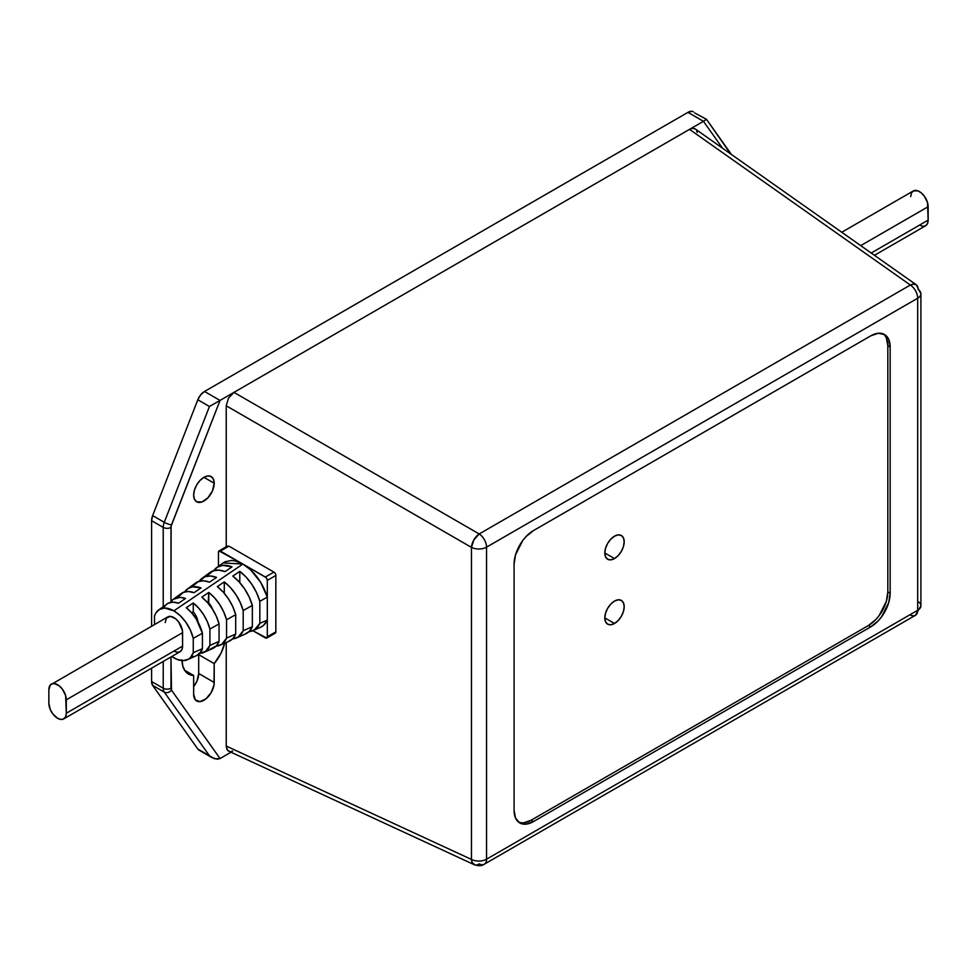 <?xml version="1.0" encoding="UTF-8"?>
<svg xmlns="http://www.w3.org/2000/svg" width="977" height="977" viewBox="0 0 977 977"><rect width="100%" height="100%" fill="white"/><g stroke="black" fill="none" stroke-linecap="round" stroke-linejoin="round"><path stroke-width="1.47" d="M614.496 558.563L604.812 552.97L605.545 548.268L607.645 543.42L610.796 539.182L614.496 536.178A13.702 7.914 -60 0 1 621.36 535.506A13.702 7.914 -60 0 1 623.46 546.485A13.702 7.914 -60 0 1 614.496 558.563L610.796 559.858L607.645 559.247L605.545 556.829L604.812 552.97L614.496 558.563A13.702 7.914 -60 0 1 607.645 559.247A13.702 7.914 -60 0 1 605.545 548.268A13.702 7.914 -60 0 1 614.496 536.178L618.209 534.895L621.36 535.506L623.46 537.924L624.193 541.783L623.46 546.485L621.36 551.333L618.209 555.571L614.496 558.563M614.496 623.485L604.812 617.879L605.545 613.177L607.645 608.329L610.796 604.091L614.496 601.099A13.702 7.914 -60 0 1 621.36 600.415A13.702 7.914 -60 0 1 623.46 611.407A13.702 7.914 -60 0 1 614.496 623.485L610.796 624.767L607.645 624.156L605.545 621.738L604.812 617.879L614.496 623.485A13.702 7.914 -60 0 1 607.645 624.156A13.702 7.914 -60 0 1 605.545 613.177A13.702 7.914 -60 0 1 614.496 601.099L618.209 599.805L621.36 600.415L623.46 602.833L624.193 606.693L623.46 611.407L621.36 616.243L618.209 620.493L614.496 623.485M697.175 132.432L696.686 130.747M695.013 128.805L692.498 128.317L689.53 129.355L910.344 285.04A10.967 6.314 -54.8 0 1 916.255 284.783L695.282 128.988L692.498 128.317L689.53 129.355L233.967 392.375L228.484 398.152L226.224 405.785L226.224 547.706L226.224 405.785L471.464 547.376L226.224 405.785L228.484 398.152L233.967 392.375L479.206 533.955L910.344 285.04L689.53 129.355L233.967 392.375L479.206 533.955A10.967 6.326 60 0 1 486.546 547.144L486.546 859.198L917.696 610.283L917.696 298.229L486.546 547.144L917.696 298.229A10.967 6.326 -120 0 0 910.344 285.04L479.206 533.955L473.906 539.841L471.464 547.376A10.967 5.654 -60 0 1 479.206 533.955A10.967 6.326 -120 0 1 486.546 547.144A10.967 6.326 180 0 1 471.464 547.376A10.967 6.326 0 0 0 486.546 547.144L486.546 859.198A10.967 6.326 180 0 1 471.464 859.43L471.464 547.376L471.464 859.43L226.224 746.049L471.464 859.43A10.967 6.326 0 0 0 486.546 859.198A10.967 6.326 60 0 1 484.274 864.218A10.967 6.326 -120 0 0 486.546 859.198L917.696 610.283A10.967 6.326 0 0 0 920.908 605.801A10.967 6.326 180 0 1 917.696 610.283A10.967 6.326 60 0 1 915.425 615.302A10.967 6.326 60 0 1 910.344 614.985M916.255 284.783A10.967 6.314 -54.8 0 1 918.087 289.51A10.967 6.326 180 0 1 920.908 293.747A10.967 6.326 180 0 1 917.696 298.229A10.967 6.326 0 0 0 920.908 293.747L916.255 284.783L913.422 284.099L910.344 285.04A10.967 6.326 60 0 1 917.696 298.229L917.696 610.283A10.967 6.326 -120 0 1 915.425 615.302L484.274 864.218A10.967 6.326 60 0 1 479.206 863.9A10.967 6.314 -65.2 0 1 474.199 864.682L228.484 751.057L226.811 749.127L226.224 746.049L226.224 642.512L226.224 746.049L227.531 750.263L229.754 751.508M518.653 822.182A27.417 15.827 120 0 0 531.146 820.228L533.479 821.572L531.146 820.228L868.443 625.5L870.776 626.843L533.479 821.572A27.417 15.827 -60 0 1 519.764 822.939A27.417 15.827 -60 0 1 514.085 810.385L514.085 564.156A27.417 15.827 -60 0 1 533.479 530.584L870.776 335.844A27.417 15.827 -60 0 1 884.478 334.488A27.417 15.827 -60 0 1 890.157 347.043L890.157 593.259L888.679 602.687L881.535 616.853L878.189 620.859L870.776 626.843L533.479 821.572L526.053 824.161L519.764 822.939L515.563 818.103L514.085 810.385L514.085 564.156L515.563 554.741L522.707 540.574L526.053 536.568L533.479 530.584L870.776 335.844L878.189 333.267L884.478 334.488L888.679 339.324L890.157 347.043L890.157 593.259A27.417 15.827 -60 0 1 870.776 626.843L868.443 625.5A27.417 15.827 120 0 0 887.824 591.915L890.157 593.259L887.824 591.915L887.824 345.699A27.417 15.827 120 0 0 883.269 333.902M230.999 751.545L232.709 751.118M484.274 864.218C481.917 865.988 478.559 866.135 474.199 864.682A10.967 6.314 -65.2 0 1 471.464 859.43L472.184 862.569L475.066 864.95M918.087 601.576A10.967 6.326 180 0 1 920.908 605.801L920.908 293.747M890.157 347.043L887.824 345.699L890.157 347.043M520.375 822.683L523.733 822.817L531.146 820.228L868.443 625.5L875.868 619.516L879.215 615.51L886.359 601.343L887.824 591.915L887.824 345.699L886.359 337.981M182.027 659.854L182.821 666.155L185.154 671.077L188.854 674.264L193.654 675.473L184.58 670.246L193.654 675.473A30.983 17.891 -60 0 1 188.439 674.032A30.983 17.891 -60 0 1 182.04 660.574M214.207 483.249L203.924 477.313L199.992 480.489L196.67 484.983L194.435 490.112L193.654 495.107A14.533 8.39 -60 0 1 199.992 480.489A14.533 8.39 -60 0 1 211.191 476.593A14.533 8.39 -60 0 1 214.207 483.249L213.426 479.157L211.191 476.593L207.857 475.946L203.924 477.313L214.207 483.249A14.533 8.39 -60 0 1 207.857 497.867A14.533 8.39 -60 0 1 196.67 501.763L201.921 501.97L207.857 497.867L212.473 490.833L214.207 483.249M220.045 758.555L171.5 690.165L170.975 656.971L170.975 688.223A5.483 3.163 180 0 1 163.22 688.223L151.594 681.506L151.594 668.17L151.594 681.506A10.967 6.326 120 0 0 152.644 685.402L151.594 681.506L163.22 688.223A5.483 3.163 0 0 0 170.975 688.223A5.483 3.163 -60 0 0 171.5 690.165A5.483 4.323 144.6 0 1 164.27 692.107L209.444 755.746L197.806 749.029L152.644 685.402L164.27 692.107A10.967 6.326 -60 0 1 163.22 688.223A10.967 6.326 120 0 0 164.27 692.107A5.483 4.323 -35.4 0 0 171.5 690.165L220.045 758.555L230.987 752.229L220.045 758.555L217.395 759.227L211.875 757.566L197.806 749.029L152.644 685.402L164.27 692.107L209.444 755.746L214.561 758.787L220.045 758.555M694.671 112.929L706.481 119.328L703.477 121.307L687.967 112.355L691.838 111.305L693.438 111.805A10.967 6.326 120 0 0 687.967 112.355L204.511 391.472A10.967 6.326 120 0 0 197.806 399.788L200.651 394.891L204.511 391.472L220.02 400.423L209.444 406.505L220.045 400.411L171.5 524.857A5.483 1.148 -158.7 0 1 164.27 522.304L152.644 515.587L197.806 399.788L209.444 406.505L164.27 522.304A5.483 1.148 21.3 0 0 171.5 524.857A5.483 3.163 -60 0 0 170.975 527.409A5.483 3.163 180 0 1 163.22 527.409A10.967 6.326 -60 0 1 164.27 522.304L152.644 515.587L197.806 399.788L209.444 406.505L164.27 522.304A10.967 6.326 120 0 0 163.22 527.409L151.594 520.692L152.644 515.587A10.967 6.326 120 0 0 151.594 520.692L151.594 626.245L151.594 520.692L163.22 527.409A5.483 3.163 0 0 0 170.975 527.409L170.975 601.49L171.109 526.163L220.045 400.411L703.452 121.319L722.54 148.199L703.452 121.319L220.045 400.411L204.511 391.472L687.967 112.355L703.452 121.319L706.481 119.328L730.613 153.89M193.654 495.107L194.435 499.198L196.67 501.763A14.533 8.39 -60 0 1 193.654 495.107M193.654 694.329L195.388 699.923L199.992 701.62L205.939 698.873L211.191 692.583L214.012 684.889L214.207 663.615L221.01 653.186L224.722 643.171A30.983 17.891 -60 0 1 214.207 663.615L198.697 654.663L199.735 653.393A30.983 17.891 120 0 1 198.697 654.663L214.207 663.615L214.207 682.459L198.697 673.507L198.697 654.663L198.697 673.507L214.207 682.459A14.533 8.39 -60 0 1 207.857 697.089A14.533 8.39 -60 0 1 196.67 700.973A14.533 8.39 -60 0 1 193.654 694.329L193.654 675.473L193.654 694.329M163.22 527.409L163.22 606.619L163.22 527.409M163.22 661.453L163.22 688.223L163.22 661.453M199.039 750.165L197.806 749.029A10.967 6.326 120 0 0 199.027 750.153L211.875 757.566M193.654 686.623L196.963 681.103L198.697 673.507A14.533 8.39 120 0 1 193.654 686.623M173.882 651.122L177.216 652.282L180.049 651.732L181.942 649.558L182.601 646.09L66.302 713.234A12.335 7.12 60 0 1 63.737 718.889A12.335 7.12 60 0 1 57.57 718.278A12.335 7.12 60 0 1 48.85 703.171L48.85 689.738A12.335 7.12 60 0 1 51.402 684.083A12.335 7.12 60 0 1 60.916 687.393A12.335 7.12 60 0 1 66.302 699.813L66.302 713.234L182.601 646.09L182.443 630.592L178.73 622.044L175.579 618.722L170.548 616.389L166.627 617.843L165.162 622.581M187.364 659.731A28.785 16.621 60 0 1 171.793 656.507L177.081 659.39L183.151 660.611L188.317 659.243L190.393 657.619L193.263 652.697L193.263 638.36L193.263 652.697L202.422 648.691L193.263 652.697A28.785 16.621 60 0 1 187.364 659.731L196.377 655.726A29.835 17.22 -120 0 0 202.422 648.691L202.422 633.243L193.263 638.36L190.393 630.116L185.886 622.276L180.195 615.632L173.882 610.833A28.785 16.621 60 0 1 193.263 638.36L202.422 633.243A29.835 17.22 -120 0 0 186.289 607.706L193.263 602.968A30.69 17.72 60 0 1 209.908 629.054L219.056 623.949A31.74 18.331 -120 0 0 201.799 597.167L208.773 592.428A32.607 18.819 60 0 1 226.554 619.772L235.701 614.692A33.658 19.43 -120 0 0 217.309 586.627L224.283 581.889A34.513 19.931 60 0 1 243.188 610.527L252.347 605.447A35.563 20.529 -120 0 0 232.807 576.1L239.792 571.362A36.43 21.03 60 0 1 259.833 601.295L267.319 597.142C262.508 582.329 254.362 571.301 242.894 564.059L173.882 610.833L164.612 608.06L159.446 609.428L155.709 613.251L154.5 615.974L154.5 624.572L154.5 615.974A28.785 16.621 60 0 1 158.628 609.966A28.785 16.621 60 0 1 173.882 610.833L242.894 564.047L223.147 562.935L216.613 567.686A36.43 21.03 60 0 1 232.037 566.88L225.064 571.618A35.563 20.529 -120 0 0 210.092 572.437L202.117 578.262A34.513 19.931 60 0 1 216.528 577.419L209.554 582.158A33.658 19.43 -120 0 0 195.595 583.013L187.621 588.826A32.607 18.819 60 0 1 201.018 587.946L194.044 592.685A31.74 18.331 -120 0 0 181.099 593.589L173.124 599.402A30.69 17.72 60 0 1 185.508 598.486L178.535 603.224A29.835 17.22 -120 0 0 166.603 604.152L163.464 607.755M170.279 602.479A30.69 17.72 60 0 1 173.124 599.402M184.738 591.867A32.607 18.819 60 0 1 187.621 588.826M199.223 581.254A34.513 19.931 60 0 1 202.117 578.262M213.694 570.653A36.43 21.03 60 0 1 216.613 567.686M198.722 653.393L205.573 651.427L209.908 645.406L209.908 629.054L209.908 645.406L219.056 641.376L209.908 645.406A30.69 17.72 60 0 1 203.766 652.465L212.791 648.459A31.74 18.331 -120 0 0 219.056 641.376L219.056 623.949L209.908 629.054L207.344 621.653L203.521 614.521L198.722 608.146L193.263 602.968L193.263 611.883L191.639 612.823L193.263 611.883L195.266 614.606L198.001 621.995A12.335 7.12 -120 0 0 193.263 611.883L193.263 602.968L186.289 607.706L191.602 612.787L196.267 619.039L202.422 633.243L202.422 648.691L199.955 653.063L196.267 655.787M220.167 645.186A32.607 18.819 60 0 1 216.088 646.163L221.84 644.258L226.554 638.079L226.554 619.772L226.554 638.079L235.701 634.036L226.554 638.079A32.607 18.819 60 0 1 220.167 645.186L229.192 641.193A33.658 19.43 -120 0 0 235.701 634.036L235.701 614.692L226.554 619.772L223.745 611.981L219.654 604.494L214.549 597.814L208.773 592.428L208.15 603.285L208.773 602.931L212.51 609.184A12.335 7.12 -120 0 0 208.773 602.931L208.773 592.428L201.799 597.167L207.429 602.467L212.388 609.001L216.369 616.328L219.056 623.949L219.056 641.376L216.369 645.882L210.018 649.278M236.568 637.92A34.513 19.931 60 0 1 232.514 638.934L238.119 637.089L243.188 630.739L243.188 610.527L243.188 630.739L252.347 626.684L243.188 630.739A34.513 19.931 60 0 1 236.568 637.92L245.593 633.926A35.563 20.529 -120 0 0 252.347 626.684L252.347 605.447L243.188 610.527L240.159 602.32L235.787 594.48L230.377 587.507L224.283 581.889L224.283 593.32L224.283 581.889L217.309 586.627L223.245 592.147L228.52 598.986L232.77 606.668L235.701 614.692L235.701 634.036L232.77 638.677L228.52 641.462M252.97 630.653A36.43 21.03 60 0 1 248.94 631.704L254.399 629.896L259.833 623.375L259.833 601.295L259.833 623.375L267.319 620.053L259.833 623.375A36.43 21.03 60 0 1 252.97 630.653L260.346 627.381A37.285 21.531 -120 0 0 267.319 620.053L267.319 597.142L259.833 601.295L256.572 592.685L251.919 584.466L246.204 577.199L239.792 571.362L239.792 582.622L239.792 571.362L232.807 576.1L239.084 581.84L244.665 588.972L249.184 597.02L252.347 605.447L252.347 626.684L249.184 631.46L244.665 634.293M169.986 602.956L173.21 599.341L180.061 597.362L185.508 598.486L178.535 603.224L173.222 602.174L168.557 603.041L158.628 609.966M184.47 592.294L187.95 588.594L192.591 586.811L201.018 587.946L194.044 592.685L188.414 591.488L183.444 592.294L177.961 597.081M198.954 581.645L205.023 576.711L210.446 576.003L216.528 577.419L209.554 582.158L203.607 580.802L198.331 581.547L192.445 586.432M213.438 571.02L217.431 567.148L222.658 565.365L232.037 566.88L225.064 571.618L218.787 570.128L213.206 570.812L206.929 575.807M203.766 652.465A30.69 17.72 60 0 1 199.662 653.393M218.469 552.188L218.469 566.33L218.469 552.188A2.736 1.588 60 0 1 219.031 550.93L218.469 552.188M222.426 563.485L225.101 561.751L231.561 560.468L235.201 560.932L242.894 564.059L219.031 550.93A2.736 1.588 60 0 1 220.411 551.065L228.936 546.143L273.914 572.107L228.936 546.143L220.411 551.065L242.894 564.059L250.588 569.823L260.676 582.292L267.319 597.142L267.319 580.387L266.123 577.627L242.894 564.059L265.378 577.028A2.736 1.588 60 0 1 267.319 580.387L275.844 575.465L275.465 573.45L273.914 572.107L265.378 577.028L273.914 572.107A2.736 1.588 -120 0 1 275.844 575.465L275.844 631.875L275.844 575.465L267.319 580.387L267.319 620.053L263.363 625.5L260.676 627.234M267.319 636.796L267.319 620.053L267.319 636.796A2.736 1.588 60 0 1 266.745 638.054L267.319 636.796L275.844 631.875L267.319 636.796M252.872 630.702L266.745 638.054A2.736 1.588 60 0 1 265.378 637.92L252.872 630.702M273.914 632.998L275.282 633.133L275.844 631.875A2.736 1.588 -120 0 1 275.282 633.133L266.745 638.054M194.032 656.446L191.602 656.642M63.737 718.889L180.049 651.732A12.335 7.12 -120 0 0 182.601 646.09L182.601 632.656L66.302 699.813L182.601 632.656A12.335 7.12 -120 0 0 177.216 620.248A12.335 7.12 -120 0 0 167.714 616.939L50.316 684.987L48.85 689.738L48.85 703.171L50.316 709.607L52.721 713.784L57.57 718.278L60.916 719.438L63.737 718.889L65.63 716.715L66.302 713.234L65.63 695.575L62.418 689.2L59.279 685.878L54.236 683.534L51.402 684.083M928.15 220.13L871.191 253.019L928.15 220.13L928.15 206.697L860.725 245.63L928.15 206.697A12.335 7.12 -120 0 0 922.764 194.289A12.335 7.12 -120 0 0 913.263 190.979L917.721 190.796L921.128 192.762L924.279 196.084L927.491 202.459L928.15 220.13L927.491 223.599L925.598 225.772A12.335 7.12 -120 0 0 928.15 220.13M910.698 196.621L911.37 193.153L913.263 190.979L841.759 232.257M874.452 255.302L925.598 225.772L922.764 226.322L919.43 225.162M915.425 615.302L920.908 605.801M706.481 119.328L731.419 154.464M227.568 546.009L219.031 550.93"/></g></svg>
